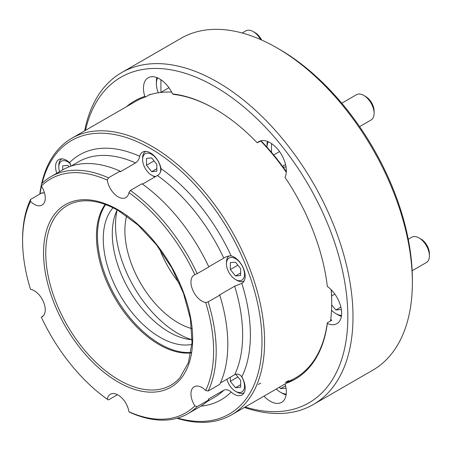 <?xml version="1.0" encoding="UTF-8"?>
<svg xmlns="http://www.w3.org/2000/svg" width="452" height="452" viewBox="0 0 452 452"><rect width="100%" height="100%" fill="white"/><g stroke="black" fill="none" stroke-linecap="round" stroke-linejoin="round"><path stroke-width="0.68" d="M43.454 315.666L41.33 317.197A15.515 8.955 -120 0 0 42.036 316.858A15.515 8.955 -120 0 0 44.415 304.428A15.515 8.955 -120 0 0 34.279 290.755A15.515 8.955 -120 0 0 30.527 289.353A135.063 77.981 -120 0 1 22.6 240.797L22.6 239.306A136.888 79.032 60 0 1 30.629 199.372L30.527 201.389A15.515 8.955 -120 0 0 34.279 204.321A15.515 8.955 -120 0 0 42.036 205.089A15.515 8.955 -120 0 0 41.33 186.021L41.584 183.789A136.888 79.032 60 0 1 50.952 176.642A136.888 79.032 60 0 1 108.44 177.817L107.299 180.128A15.515 8.955 -120 0 0 118.108 196.835A15.515 8.955 -120 0 0 125.859 197.603A15.515 8.955 -120 0 0 128.91 192.603L130.345 190.462A136.888 79.032 60 0 1 197.208 273.635L194.88 274.675A15.515 8.955 -120 0 0 194.174 275.014A15.515 8.955 -120 0 0 191.795 287.444A15.515 8.955 -120 0 0 201.931 301.117A15.515 8.955 -120 0 0 205.688 302.518L208.163 301.863A136.888 79.032 60 0 1 208.163 391.014L205.688 390.483A135.063 77.981 -120 0 0 205.688 302.518M44.347 192.439L42.833 193.315A15.515 8.955 60 0 1 42.245 192.665L30.629 199.372M70.998 166.121L69.563 162.59A15.515 8.955 -120 0 0 66.54 160.358A15.515 8.955 -120 0 0 58.788 159.59A15.515 8.955 -120 0 0 56.811 173.257M142.487 184.128L157.398 175.523C159.963 173.958 161.166 171.653 161.014 168.613A15.515 8.955 -120 0 0 150.369 152.872A15.515 8.955 -120 0 0 142.612 152.104A15.515 8.955 -120 0 0 139.725 156.324C139.182 158.968 137.803 161.172 135.6 162.94L120.113 171.884A15.515 8.955 60 0 1 120.057 171.11L108.44 177.817M130.345 190.462L141.962 183.755A136.888 79.032 -120 0 1 208.824 266.929L197.208 273.635M208.163 391.014L219.779 384.307A136.888 79.032 -120 0 0 219.779 295.162A15.515 8.955 60 0 1 219.192 295.139L234.678 286.195L241.82 283.331A15.515 8.955 -120 0 0 241.956 283.257A15.515 8.955 -120 0 0 244.334 270.821A15.515 8.955 -120 0 0 234.198 257.154A15.515 8.955 -120 0 0 231.181 255.9C228.757 255.747 226.294 256.482 223.78 258.109L208.756 266.787M205.688 390.483A15.515 8.955 -120 0 0 201.931 387.55A15.515 8.955 -120 0 0 194.174 386.782A15.515 8.955 -120 0 0 194.88 405.851L197.208 406.597L208.824 399.89A15.515 8.955 60 0 1 208.293 399.156L223.78 390.217C226.299 389.234 228.768 389.839 231.181 392.025A15.515 8.955 -120 0 0 234.198 394.257A15.515 8.955 -120 0 0 241.956 395.025A15.515 8.955 -120 0 0 241.82 376.883C239.752 374.199 237.368 373.476 234.678 374.714L220.412 382.951M197.208 406.597A136.888 79.032 60 0 1 187.84 413.744A136.888 79.032 60 0 1 130.345 412.569L128.91 411.744A15.515 8.955 -120 0 0 118.108 395.037A15.515 8.955 -120 0 0 110.35 394.268A15.515 8.955 -120 0 0 107.299 399.269L108.44 399.918L117.486 394.703M177.698 418.072A157.878 91.151 -120 0 0 261.154 325.372A157.878 91.151 -120 0 0 150.369 148.397A157.878 91.151 -120 0 0 42.132 183.258M41.612 183.755A159.703 92.208 60 0 1 71.811 138.255A159.703 92.208 60 0 1 151.663 146.165A159.703 92.208 60 0 1 255.996 286.896A159.703 92.208 60 0 1 231.514 414.874A159.703 92.208 60 0 1 177.009 418.269M261.024 140.798A157.878 91.151 60 0 1 286.319 171.568M331.259 289.828A157.878 91.151 60 0 1 331.7 301.524L331.7 303.015A159.703 92.208 -120 0 0 331.141 289.704M330.548 320.931A159.703 92.208 -120 0 0 331.7 303.015M286.274 172.252A159.703 92.208 -120 0 0 260.725 140.973M105.163 204.406A88.524 51.11 -120 0 0 104.678 276.726A88.524 51.11 -120 0 0 159.047 344.577A88.524 51.11 -120 0 0 190.902 352.91M105.638 204.581A88.524 51.11 -120 0 0 160.048 344A88.524 51.11 -120 0 0 190.987 352.413M113.051 207.779A80.309 46.364 -120 0 0 109.876 273.46A80.309 46.364 -120 0 0 160.048 337.294A80.309 46.364 -120 0 0 191.925 344.39M117.175 209.943A80.309 46.364 -120 0 0 169.082 332.073A80.309 46.364 -120 0 0 192.111 339.734M117.034 210.231A88.524 51.11 -120 0 0 178.116 333.565A88.524 51.11 -120 0 0 191.795 339.718M126.633 215.915A75.292 43.471 -120 0 0 178.116 322.762A75.292 43.471 -120 0 0 191.671 328.559M159.584 248.928A75.292 43.471 -120 0 0 179.551 283.517M30.527 201.389A135.063 77.981 -120 0 0 22.6 240.797M120.057 171.11A136.888 79.032 -120 0 0 62.568 169.935L50.952 176.642M41.33 317.197A135.063 77.981 -120 0 0 107.299 399.269M194.88 274.675A135.063 77.981 -120 0 0 128.91 192.603M208.163 301.863L219.779 295.162M107.299 180.128A135.063 77.981 -120 0 0 41.33 186.021M128.91 411.744A135.063 77.981 -120 0 0 194.88 405.851M187.84 413.744L199.456 407.037A136.888 79.032 -120 0 0 208.824 399.89M41.443 186.196A157.878 91.151 -120 0 0 40.042 193.936M171.658 92.106A159.703 92.208 -120 0 0 148.951 95.016M39.804 194.072A159.703 92.208 60 0 1 41.561 183.981M263.945 396.144A22.815 13.17 -120 0 0 270.206 401.212A22.815 13.17 -120 0 0 281.613 402.342A22.815 13.17 -120 0 0 285.076 383.946M258.341 384.482L260.725 383.104M261.324 141.114A22.815 13.17 60 0 1 261.674 140.64M261.143 140.73L257.239 142.804A22.815 13.17 -120 0 1 258.798 141.617A22.815 13.17 -120 0 1 270.206 142.747A22.815 13.17 -120 0 1 284.997 177.342A160.618 92.733 60 0 1 327.338 286.461A22.815 13.17 -120 0 1 340.74 306.563A22.815 13.17 -120 0 1 336.915 323.666A22.815 13.17 -120 0 1 327.338 323.474A160.618 92.733 60 0 1 286.206 383.296M150.346 94.575A22.815 13.17 60 0 1 150.239 94.27L145.725 96.881A159.703 92.208 -120 0 0 135.696 101.372L71.811 138.255M215.225 109.096A159.703 92.208 -120 0 0 173.591 94.389L172.562 93.914A22.815 13.17 -120 0 0 159.596 78.891A22.815 13.17 -120 0 0 148.188 77.761A22.815 13.17 -120 0 0 144.804 96.395L145.725 96.881M276.85 47.81L279.432 49.296A187.998 108.542 60 0 1 412.365 279.545L412.365 282.523A191.648 110.65 -120 0 0 276.85 47.81A191.648 110.65 -120 0 0 181.026 38.313L121.661 72.591A191.648 110.65 60 0 1 269.341 123.933A191.648 110.65 60 0 1 352.995 316.801A191.648 110.65 60 0 1 313.304 404.534A191.648 110.65 60 0 1 244.362 407.45M245.165 406.992A187.998 108.542 -120 0 0 347.831 316.801A187.998 108.542 -120 0 0 230.13 96.361A187.998 108.542 -120 0 0 85.456 130.374M84.66 130.831A191.648 110.65 60 0 1 121.661 72.591M288.596 380.612L285.37 382.477A159.703 92.208 -120 0 0 295.399 377.985A159.703 92.208 -120 0 0 327.321 322.79L331.841 320.185A22.815 13.17 60 0 1 330.723 319.587M126.498 106.678A160.618 92.733 60 0 1 144.804 96.395M172.562 93.914A160.618 92.733 60 0 1 214.903 108.909A160.618 92.733 60 0 1 257.239 142.804M327.321 322.79L327.338 323.474M313.304 404.534L372.674 370.256A191.648 110.65 -120 0 0 412.365 282.523M279.376 387.24L280.528 388.669L286.043 388.178M276.274 389.025A19.165 11.063 -120 0 0 280.528 392.274A19.165 11.063 -120 0 0 286.212 394.11M286.093 394.986A21.905 12.645 60 0 1 282.466 393.393L280.528 392.274M285.562 385.765L280.528 388.669M419.077 237.967L421.01 239.085A11.865 6.848 60 0 1 428.276 248.12A11.865 6.848 60 0 1 429.4 253.612L429.4 255.849A14.6 8.43 -120 0 0 428.016 249.086A14.6 8.43 -120 0 0 419.077 237.967A14.6 8.43 -120 0 0 411.772 237.243L408.252 239.277M331.689 304.84L335.83 309.993L341.345 309.501M331.519 310.292A19.165 11.063 -120 0 0 335.83 313.598A19.165 11.063 -120 0 0 341.52 315.434M341.396 316.31A21.905 12.645 60 0 1 337.768 314.711L335.83 313.598M412.151 270.742L426.377 262.533A14.6 8.43 -120 0 0 429.4 255.849M340.864 307.083L335.83 309.993M334.842 294.111L331.598 295.981M359.594 126.628L371.075 120A14.6 8.43 -120 0 0 374.098 113.316L374.098 111.079A11.865 6.848 60 0 0 365.708 96.547L363.775 95.428A14.6 8.43 -120 0 0 356.47 94.705L341.763 103.203M268.228 141.747A19.165 11.063 -120 0 0 266.979 147.188L266.979 145.352A21.905 12.645 60 0 1 267.409 141.414M283.206 167.217L286.043 166.969M272.285 144.103L271.494 144.177L271.494 152.352M374.098 113.316A14.6 8.43 -120 0 0 363.775 95.428L365.708 96.547M285.562 164.551L282.534 166.302M279.539 151.573L273.68 154.957M157.624 77.891A19.165 11.063 -120 0 0 156.369 83.733A19.165 11.063 -120 0 0 158.256 92.784M156.369 83.733L156.369 81.496A21.905 12.645 60 0 1 156.804 77.558M161.68 80.247L160.889 80.315L160.94 92.423M260.629 39.567A14.6 8.43 -120 0 0 253.165 31.572A14.6 8.43 -120 0 0 245.865 30.849L242.159 32.99M253.165 31.572L255.103 32.691A11.865 6.848 60 0 1 261.595 39.996M168.935 87.716L160.889 92.361M226.915 379.194A12.775 7.379 -120 0 0 235.486 391.279A12.775 7.379 -120 0 0 243.312 390.579A12.775 7.379 -120 0 0 241.102 375.911M244.08 392.743L244.12 392.72A14.6 8.43 60 0 1 244.08 392.743A14.6 8.43 60 0 1 236.78 392.02L235.486 391.279M230.328 377.222L230.328 381.307L235.486 387.731L240.65 387.268L240.65 380.386L235.746 374.279M240.65 384.748L235.486 387.731M237.882 376.945L230.328 381.307M227.667 269.776A12.775 7.379 -120 0 0 235.486 279.505A12.775 7.379 -120 0 0 243.312 278.811A12.775 7.379 -120 0 0 243.312 268.375A12.775 7.379 -120 0 0 233.153 257.646A12.775 7.379 -120 0 0 226.452 263.861A12.775 7.379 -120 0 0 227.667 269.776M244.08 280.974L244.12 280.952A14.6 8.43 60 0 1 244.08 280.974A14.6 8.43 60 0 1 236.78 280.251L235.486 279.505M235.486 262.194L230.328 262.652L230.328 269.533L235.486 275.957L240.65 275.5L240.65 268.612L235.486 262.194M226.452 263.861L226.452 262.369A14.6 8.43 60 0 1 229.164 255.883M240.65 272.98L235.486 275.957M237.882 265.171L230.328 269.533M160.471 172.178A12.775 7.379 -120 0 0 151.663 154.358A12.775 7.379 -120 0 0 142.629 159.579A12.775 7.379 -120 0 0 151.663 175.223A12.775 7.379 -120 0 0 155.782 176.455M152.951 175.969L151.663 175.223L152.951 175.969A14.6 8.43 60 0 0 154.991 176.913M146.499 158.369L146.499 165.251L151.663 171.675L156.821 171.212L156.821 164.33L151.663 157.906L146.499 158.369M142.629 159.579L142.629 158.087A14.6 8.43 60 0 1 145.651 151.403A14.6 8.43 60 0 1 145.691 151.38L145.651 151.403M156.821 168.692L151.663 171.675M154.059 160.889L146.499 165.251M70.597 163.946A12.775 7.379 -120 0 0 60.009 162.545A12.775 7.379 -120 0 0 58.8 167.065A12.775 7.379 -120 0 0 59.557 171.675M58.8 167.065L58.8 165.573A14.6 8.43 60 0 1 60.184 160.409A14.6 8.43 60 0 1 61.822 158.889A14.6 8.43 60 0 1 61.862 158.867L61.822 158.889M69.009 166.856L67.834 165.398L62.67 165.856L62.67 169.873M118.108 209.847A105.435 60.873 60 0 1 192.659 338.977A105.435 60.873 60 0 1 118.108 382.025A105.435 60.873 60 0 1 43.55 252.894A105.435 60.873 60 0 1 118.108 209.847M119.062 380.036A103.672 59.856 -120 0 0 179.783 377.872L188.371 362.741L192.027 342.559L190.377 318.829L183.489 293.348L171.867 268.013L156.358 244.696L138.109 225.102L118.48 210.683C103.57 202.225 90.072 199.185 77.987 201.552A103.672 59.856 -120 0 0 48.969 279.72A103.672 59.856 -120 0 0 119.062 380.036M135.6 162.94A135.979 78.507 -120 0 0 78.512 161.782L70.913 166.166M69.563 162.59A141.453 81.671 60 0 1 139.725 156.324M223.78 258.109A135.979 78.507 -120 0 0 157.398 175.523M161.014 168.613A141.453 81.671 60 0 1 231.181 255.9M234.678 374.714A135.979 78.507 -120 0 0 234.678 286.195M241.82 283.331A141.453 81.671 60 0 1 241.82 376.883M206.892 401.687L214.485 397.302A135.979 78.507 -120 0 0 223.78 390.217M231.181 392.025A141.453 81.671 60 0 1 200.92 406.156M295.399 377.985L231.514 414.874"/></g></svg>
